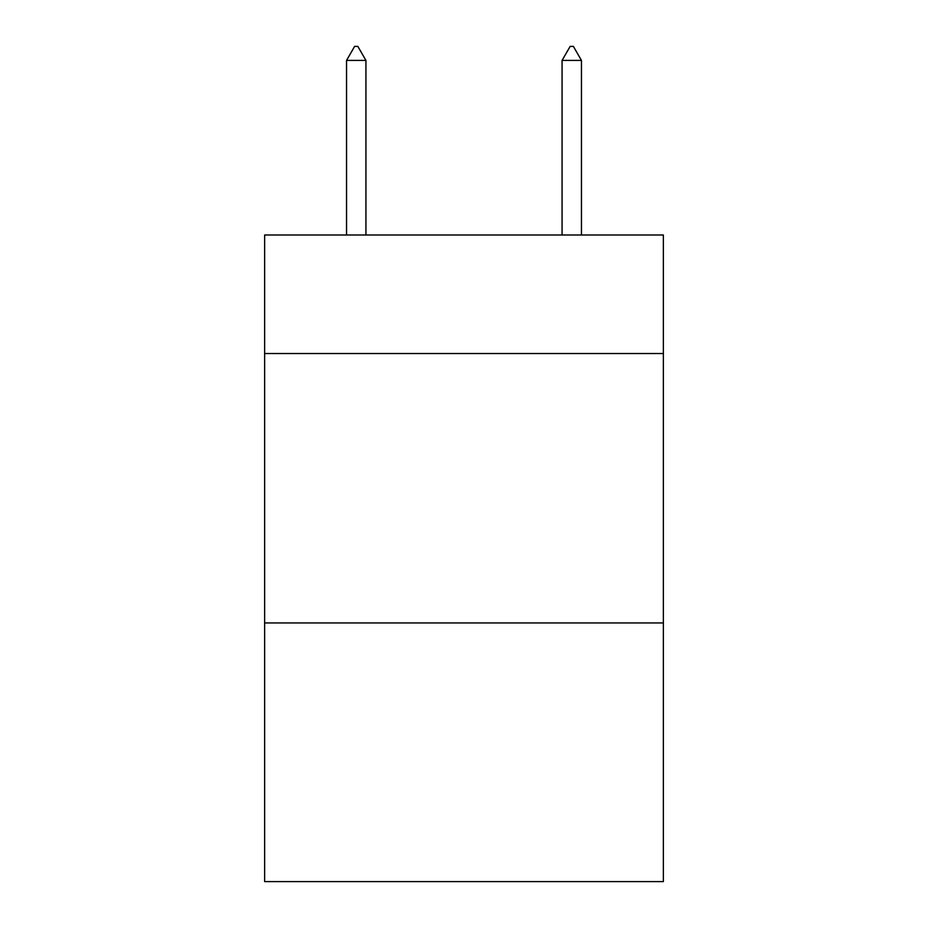<?xml version="1.0" encoding="UTF-8"?>
<svg xmlns="http://www.w3.org/2000/svg" width="928" height="928" viewBox="0 0 928 928"><rect width="100%" height="100%" fill="white"/><g stroke="black" fill="none" stroke-linecap="round" stroke-linejoin="round"><path stroke-width="1.39" d="M663.369 353.533L663.369 234.993L264.631 234.993L264.631 353.533L663.369 353.533L663.369 881.6L264.631 881.6L264.631 353.533M663.369 622.955L264.631 622.955M365.934 60.413L357.848 46.4L354.612 46.4L346.538 60.413L365.934 60.413L365.934 234.993M346.538 60.413L346.538 234.993M570.152 46.4L573.388 46.4L581.462 60.413L562.066 60.413L570.152 46.4M581.462 234.993L581.462 60.413M562.066 234.993L562.066 60.413"/></g></svg>
